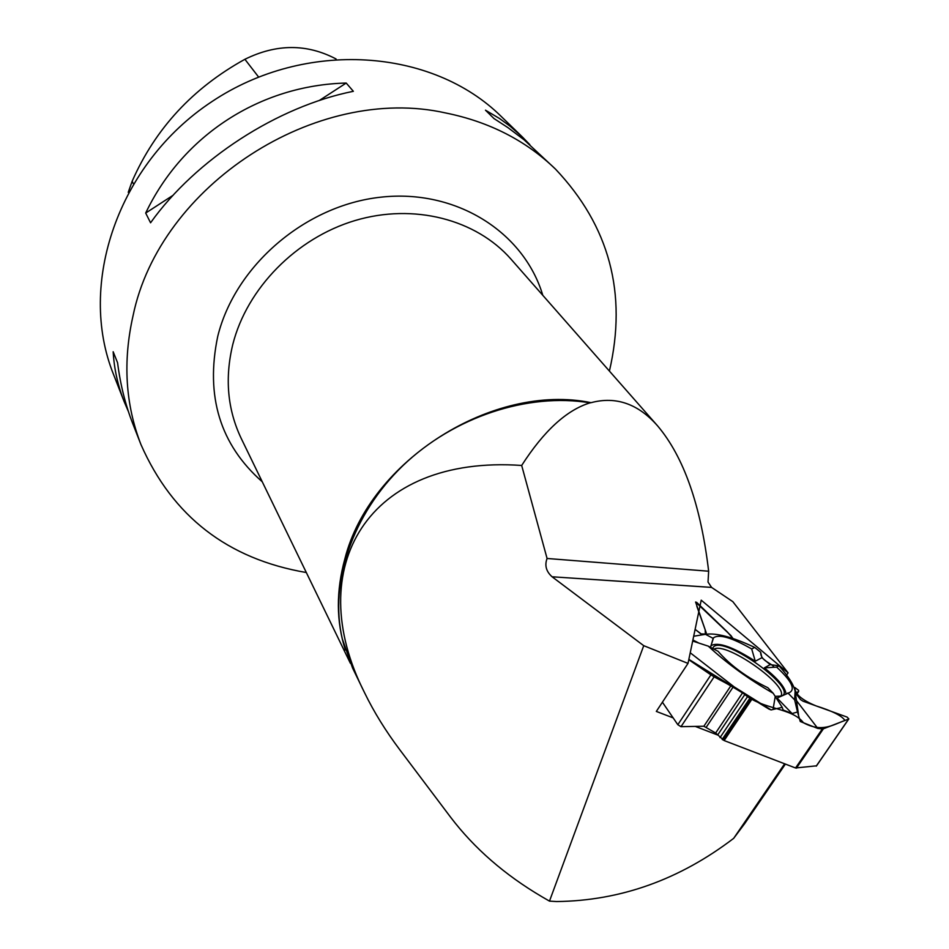 <?xml version="1.0" encoding="UTF-8"?>
<svg xmlns="http://www.w3.org/2000/svg" width="949" height="949" viewBox="0 0 949 949"><rect width="100%" height="100%" fill="white"/><g stroke="black" fill="none" stroke-linecap="round" stroke-linejoin="round"><path stroke-width="1.42" d="M816.437 765.831L795.547 767.978L724.134 740.552L715.641 733.008L703.861 726.234L680.991 726.685L677.823 724.704L662.402 702.201M795.547 767.978L822.356 728.891L817.836 728.464L800.268 721.501L797.504 711.987L792.095 713.565L783.091 709.982L782.213 707.337L771.122 709.935L768.88 709.045L730.908 685.747L714.111 676.862L680.991 726.685M677.823 724.704L710.92 674.869L688.784 659.709L714.111 676.862M730.872 635.522L732.948 638.463L727.432 632.022L696.542 602.247L696.851 606.34L705.178 629.804L705.38 634.051L701.169 633.92L695.119 629.377L700.872 633.908L705.878 634.062L706.27 632.888L695.581 602.01L730.872 635.522M774.087 667.254C771.157 662.639 760.635 661.156 760.659 652.248L761.917 657.693L770.197 664.632L778.999 665.818L776.673 667.123C791.525 680.896 795.76 689.401 789.354 692.64L777.077 698.037L792.095 713.565M710.92 674.869C721.987 681.252 725.143 682.177 743.743 693.683C762.664 709.959 791.846 707.408 803.483 722.77C822.356 732.972 833.424 724.467 844.918 720.481C842.119 715.902 832.522 711.05 816.104 705.914C801.775 700.03 794.681 693.897 794.835 687.515L798.595 690.326L798.667 691.43L796.092 692.782L796.164 693.897L800.565 699.615L803.008 701.181L847.101 717.088L848.833 718.939M816.211 766.14L848.655 719.034L823.4 728.796L796.401 768.156M822.356 728.891L823.4 728.796M712.592 648.428L713.612 646.827C724.324 635.45 799.414 689.579 781.549 696.068L775.179 696.352M690.231 652.782L734.253 686.946L771.122 709.935M688.855 659.353L768.88 709.045M782.213 707.337L775.238 696.459L773.044 709.484M775.238 696.459L773.198 693.268C748.488 679.093 726.851 663.387 708.274 646.15L692.675 641.049M710.54 647.348L713.138 638.369L705.475 634.323L693.683 636.233M692.9 639.958L698.879 643.09M773.198 693.268L767.836 687.728C747.017 677.669 730.422 665.534 718.061 651.299L708.274 646.15M786.08 693.921C785.203 687.456 777.966 678.76 764.36 667.847L776.673 667.123M770.197 664.632L764.36 667.847M713.138 638.369L713.529 637.799C719.128 633.873 731.857 637.598 751.703 648.974L755.285 661.228L761.917 657.693M755.285 661.228C732.782 646.791 718.025 641.619 711.003 645.688L710.872 645.866M705.475 634.323C716.246 632.698 732.664 637.064 754.728 647.42L760.659 652.248M751.703 648.974L754.728 647.42M817.836 728.464L795.903 699.852M778.999 665.818C788.168 676.032 793.542 684.443 795.108 691.074L794.645 699.876L797.504 711.987M787.872 692.936L794.645 699.876M785.404 764.075L744.787 823.471L733.672 838.347C679.472 879.676 620.48 900.743 556.683 901.55L549.483 901.123L541.926 896.746C504.738 874.848 474.31 848.359 450.633 817.255L399.944 749.971C385.733 731.074 373.953 712.023 364.618 692.829L352.553 667.966L342.281 638.796C329.279 582.71 352.304 514.322 402.981 465.579C453.705 416.919 527.822 392.483 590.041 402.851L591.073 402.673C615.996 396.053 638.191 403.799 657.645 425.923C683.802 456.932 700.801 505.366 708.654 571.215L708.025 582.057L711.584 587.407L732.842 601.666L788.085 672.853L701.216 600.171L688.013 663.398L656.328 711.418L673.161 717.895M549.483 901.123L643.73 645.676L552.069 576.778C546.161 571.464 544.489 565.355 547.075 558.475L521.677 465.461C368.117 454.678 300.845 567.455 364.618 692.829M733.672 838.347L784.645 763.791M695.261 726.4L718.073 735.178M643.73 645.676L688.013 663.398M609.412 371.071C627.408 293.383 609.412 226.04 555.426 169.041C525.829 140.511 489.257 121.816 445.722 112.978C316.373 83.832 159.717 185.328 133.038 315.803C122.753 361.427 125.387 404.357 140.95 444.559C172.599 516.41 227.724 559.068 306.325 572.532M555.426 169.041L524.145 139.859L507.929 127.617L494.002 118.566L485.485 110.191L499.506 118.495L510.088 126.205L522.508 137.107L501.333 116.561C432.305 48.269 305.448 39.016 211.817 101.662C117.818 163.738 77.237 284.285 113.5 374.369L124.105 401.498C117.771 385.294 114.117 368.71 113.168 351.735L117.581 362.779C120.321 384.44 125.363 404.689 132.718 423.515L140.95 444.559M150.571 222.79L145.683 213.05C182.777 135.292 260.109 85.185 346.207 83.049L353.36 91.306C277.582 106.395 195.696 159.456 150.571 222.79M522.508 137.107L529.862 144.699M128.435 411.617L124.105 401.498M336.088 58.992C306.883 43.618 276.491 43.725 244.901 59.289C192.872 88.032 155.292 128.661 132.184 181.188L128.245 192.327M346.207 83.049L319.149 100.582M173.169 195.233L145.683 213.05M708.654 571.215L547.075 558.475M590.041 402.851C566.683 410.004 543.896 430.87 521.677 465.461M786.377 675.368L788.085 672.853M752.035 699.045L724.134 740.552M703.861 726.234L730.908 685.747M706.281 727.183L733.102 687.064M715.641 733.008L742.521 692.912M717.776 734.823L744.882 694.431M720.006 737.634L747.741 696.341M722.153 739.449L750.101 697.871M722.972 739.959L750.932 698.381M705.51 634.051L706.27 632.888M796.555 694.407L798.489 691.548M714.004 649.163C726.056 641.239 790.256 686.554 780.6 696.376M711.584 587.407L552.069 576.778M244.901 59.289L258.555 76.976M132.184 181.188L133.251 183.584M262.268 481.795C220.097 444.63 205.257 396.16 217.736 336.385C235.138 265.673 305.281 205.375 380.596 197.202C455.971 188.661 523.836 231.959 542.804 295.317M657.645 425.923L511.013 259.172C476.078 219.314 413.764 202.991 354.926 220.571C296.124 238.163 247.001 288.33 232.802 344.392C224.652 378.2 227.475 409.565 241.248 438.497L350.383 663.28M345.365 650.018C336.183 621.417 336.029 590.978 344.914 558.688C369.754 460.585 493.195 382.494 591.073 402.673M798.643 691.465L796.602 694.478M713.612 646.827L712.687 648.475M711.003 645.688L713.529 637.799M795.108 691.074L798.512 714.644M848.786 718.998L816.354 766.104"/></g></svg>
